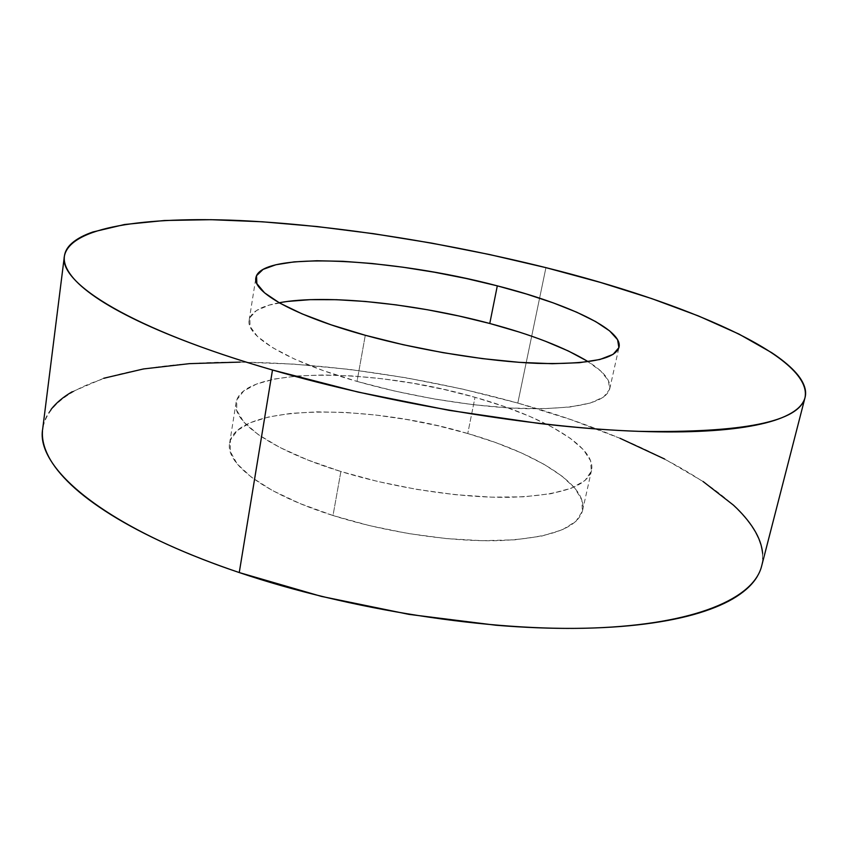 <?xml version="1.0" encoding="UTF-8"?>
<svg xmlns="http://www.w3.org/2000/svg" width="848" height="848" viewBox="0 0 848 848"><rect width="100%" height="100%" fill="white"/><g stroke="black" fill="none" stroke-linecap="round" stroke-linejoin="round"><path stroke-width="0.64" stroke-dasharray="4.24 3.18" d="M761.621 566.125C774.372 507.136 652.282 440.377 517.799 403.076L545.932 267.65L517.799 403.076C419.135 375.569 309.88 360.262 216.749 362.35C124.857 364.852 49.756 386.487 42.686 428.982M279.172 302.757C260.961 306.149 250.966 311.916 249.174 320.056C245.485 335.956 287.048 361.502 357.029 381.409L365.287 335.278L357.029 381.409C411.905 397.15 478.675 407.729 528.166 408.725C578.707 408.906 605.896 402.27 609.723 388.84C611.058 380.604 603.882 371.562 588.205 361.704M467.757 433.529C367.163 403.097 235.765 404.019 229.638 443.165C225.239 463.803 265.021 494.098 333.01 515.51L340.885 471.509C272.25 450.585 231.886 421.816 236.062 402.715C241.754 366.442 373.618 367.576 475.007 397.309L467.757 433.529L475.007 397.309L444.744 389.624L413.601 383.381L382.437 378.77L352.09 375.929L323.438 374.954L297.372 375.961L274.784 378.971L256.594 384.017L243.662 391.023L236.815 399.853L236.698 410.294L243.779 422.007L258.195 434.547L279.723 447.394L307.665 459.934L340.885 471.509L377.826 481.505L416.601 489.36L455.185 494.66L491.586 497.161L524 496.801L550.977 493.706L571.51 488.151L585.003 480.519L591.31 471.244L590.621 460.814L583.392 449.684L570.269 438.299L552.037 427.042L529.502 416.262L503.542 406.266L475.007 397.309C543.409 416.379 596.844 447.034 591.491 470.513C587.06 486.646 559.754 495.582 509.574 497.32C460.496 498.052 394.723 488.088 340.885 471.509L333.01 515.51C386.328 532.48 451.613 542.148 500.5 540.6C550.49 537.939 577.848 527.901 582.576 510.485C588.342 485.151 535.639 452.98 467.757 433.529L496.059 442.72L521.764 453.076L544.034 464.322L562.012 476.152L574.88 488.204L581.876 500.066L582.375 511.28L575.919 521.35L562.341 529.777L541.787 536.074L514.863 539.816L482.586 540.706L446.398 538.586L408.079 533.498L369.611 525.665L333.01 515.51L300.118 503.595L272.494 490.557L251.252 477.074L237.069 463.803L230.179 451.316L230.423 440.08L237.366 430.455L250.34 422.696L268.53 416.983L291.065 413.358L317.057 411.863L345.592 412.446L375.781 415.032L406.775 419.506L437.716 425.717L467.757 433.529M620.047 438.299L570.64 419.548L517.799 403.076L462.669 389.105L406.298 377.826L349.726 369.431L293.97 364.121L240.132 362.107M103.71 378.272L72.197 391.755M51.039 409.457C45.898 416.061 43.047 423.322 42.474 431.229M757.349 576.322C761.589 569.029 763.359 561.418 762.649 553.511M703.087 481.516L664.694 459.065M518.806 331.939L545.296 341.193M587.134 361.047L600.766 371.042L608.472 380.646L609.574 389.444L603.575 397.044L590.272 403.033L569.782 407.04L542.688 408.768L509.998 407.994L473.184 404.687L434.049 398.952L394.638 391.045L357.029 381.409L323.12 370.555L294.532 359.075L272.42 347.553L257.506 336.518L250.033 326.448L249.853 317.682L256.52 310.495L269.367 305.057L287.557 301.432M249.174 320.056L255.873 277.826M229.638 443.165L236.062 402.715M582.576 510.485L591.491 470.513M609.723 388.84L619.029 347.15"/><path stroke-width="1.27" d="M64.363 256.329L42.686 428.982C35.415 467.958 104.611 527.35 239.253 572.559L272.494 370.014C131.853 329.448 58.501 283.094 64.384 256.202C69.907 226.808 145.527 216.484 238.627 220.491C333.031 224.868 444.363 242.327 545.932 267.65L600.479 282.437L651.752 298.613L698.423 315.944L738.968 334.08L771.616 352.63C781.019 358.842 788.598 364.979 794.364 371.032C800.109 377.095 803.681 382.957 805.059 388.607C806.427 394.256 805.261 399.546 801.561 404.475C797.841 409.414 791.311 413.803 781.994 417.661C772.634 421.509 760.359 424.647 745.159 427.053C729.916 429.459 711.875 430.985 691.014 431.632C670.111 432.268 646.801 431.908 621.086 430.561C595.328 429.194 567.874 426.809 538.724 423.406L449.005 410.326L358.11 392.083L272.494 370.014C245.379 362.149 220.48 354.061 197.807 345.751C175.186 337.451 155.322 329.215 138.213 321.032C121.158 312.859 107.081 304.983 95.983 297.394C84.927 289.815 76.808 282.702 71.624 276.035C66.473 269.388 64.013 263.293 64.257 257.771C64.522 252.248 67.14 247.33 72.112 243.026C77.083 238.723 84.037 235.034 92.951 231.96L124.476 224.519L164.491 220.501L211.014 219.685L262.339 221.784L317.025 226.543L373.809 233.73L431.568 243.1L489.275 254.474L545.932 267.65C684.251 302.026 812.978 356.351 805.049 397.489C799.176 421.742 743.601 433.031 638.321 431.335C533.763 427.699 387.504 403.447 272.494 370.014L239.253 572.559C349.387 609.903 490.504 631.654 593.102 628.008C695.954 624.308 753.671 598.243 761.621 566.125L804.953 397.871M588.205 361.704C564.853 347.521 532.046 334.78 489.773 323.48L497.31 285.85C567.333 303.69 623.047 329.554 619.04 347.108C615.521 359.139 588.406 364.555 537.674 363.379C487.982 361.471 420.714 350.584 365.287 335.278C294.616 315.912 252.439 292.051 255.873 277.826C260.209 250.732 393.472 258.311 497.31 285.85L489.773 323.48C415.446 303.531 325.579 293.98 279.172 302.757M497.31 285.85L466.358 278.526L434.6 272.25L402.895 267.194L372.113 263.505L343.111 261.322L316.792 260.749L294.076 261.884L275.876 264.756L263.092 269.388L256.52 275.706L256.838 283.592L264.523 292.814L279.692 303.054L302.1 313.877L331.027 324.805L365.287 335.278L403.256 344.733L442.985 352.651L482.395 358.619L519.432 362.35L552.26 363.707L579.407 362.7L599.865 359.51L613.072 354.379L618.902 347.659L617.588 339.709L609.638 330.911L595.731 321.625L576.682 312.191L553.341 302.916L526.587 294.055L497.31 285.85M240.132 362.107L189.475 363.644L143.45 368.954L103.71 378.272M72.197 391.755C63.229 396.959 56.18 402.864 51.039 409.457M42.474 431.229C41.912 439.147 43.969 447.627 48.643 456.648C53.339 465.69 60.876 475.113 71.253 484.918C81.662 494.744 94.965 504.708 111.152 514.821C127.38 524.933 146.291 534.887 167.862 544.681C189.496 554.475 213.293 563.772 239.253 572.559L321.413 596.398L409.001 614.387L495.91 625.23C524.223 627.562 550.999 628.601 576.216 628.368C601.391 628.103 624.329 626.651 645.021 624.001C665.659 621.34 683.647 617.673 698.975 612.998C714.26 608.313 726.757 602.854 736.456 596.621C746.123 590.388 753.088 583.625 757.349 576.322M762.649 553.511C761.939 545.614 759.066 537.59 754.042 529.449C749.007 521.319 742.17 513.231 733.509 505.185L703.087 481.516M664.694 459.065L620.047 438.299M287.557 301.432L310.23 299.662L336.465 299.694L365.35 301.464L395.995 304.856L427.509 309.764L459.065 316.028L489.773 323.48L518.806 331.939M545.296 341.193L568.361 350.987L587.134 361.047"/></g></svg>
